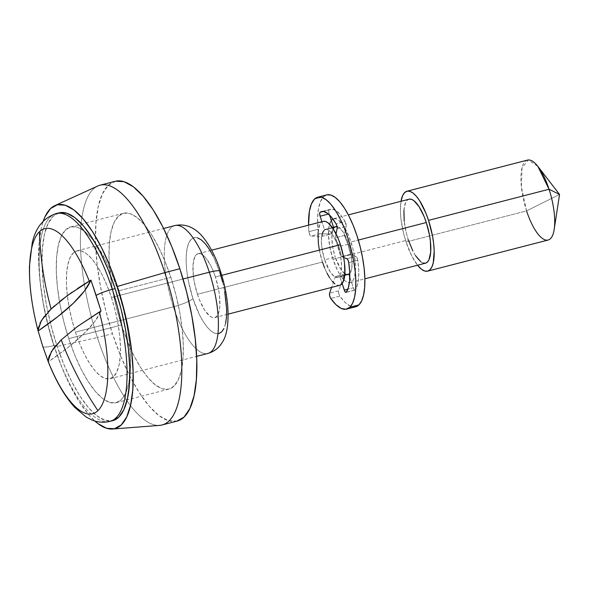 <?xml version="1.0" encoding="UTF-8"?>
<svg xmlns="http://www.w3.org/2000/svg" width="589" height="589" viewBox="0 0 589 589"><rect width="100%" height="100%" fill="white"/><g stroke="black" fill="none" stroke-linecap="round" stroke-linejoin="round"><path stroke-width="0.44" stroke-dasharray="2.94 2.21" d="M162.056 424.978A123.83 41.466 75.5 0 1 126.952 400.704A123.83 41.466 75.5 0 1 97.399 337.541L112.462 333.654A123.83 41.466 -104.5 0 0 177.12 421.091M95.197 242.874L105.637 260.294L112.256 274.879L118.146 291.003A90.809 30.407 75.5 0 1 129.801 376.886A90.809 30.407 75.5 0 1 116.143 402.729A90.809 30.407 75.5 0 1 68.729 338.609L121.452 324.995A90.809 30.407 -104.5 0 0 168.859 389.115A90.809 30.407 -104.5 0 0 170.869 277.39A90.809 30.407 -104.5 0 0 123.454 213.27A90.809 30.407 -104.5 0 0 121.452 324.995L68.729 338.609A90.809 30.407 75.5 0 1 70.739 226.883A90.809 30.407 75.5 0 1 95.197 242.874A90.809 30.407 75.5 0 1 118.146 291.003L170.869 277.39L118.146 291.003L123.094 308.04L126.9 325.334L129.418 342.224L130.552 358.068L130.265 372.241L128.557 384.205L125.501 393.511L121.216 399.784L115.856 402.795L109.642 402.427L102.803 398.687L95.602 391.729L88.321 381.812L81.238 369.318L74.619 354.733L68.729 338.609L63.781 321.572L59.982 304.277L57.457 287.38L56.323 271.544L56.618 257.371L58.318 245.399L61.374 236.101L65.659 229.82L71.019 226.809L77.233 227.185L84.072 230.917L91.273 237.882L95.197 242.867M208.697 353.201A66.042 22.117 75.5 0 1 173.38 306.832L75.466 332.115A66.042 22.117 75.5 0 1 76.931 250.862A66.042 22.117 75.5 0 1 111.409 297.497L183.039 278.995L111.409 297.497A66.042 22.117 75.5 0 1 109.952 378.749A66.042 22.117 75.5 0 1 75.466 332.115L173.38 306.832A66.042 22.117 -104.5 0 0 207.858 353.466M218.644 333.632L215.25 333.426L211.525 331.386L207.593 327.594L203.625 322.183L199.759 315.365L192.934 298.616A16.514 2.893 -18.1 0 1 173.38 306.832A16.514 2.893 161.9 0 0 192.934 298.616A49.535 16.588 -104.5 0 0 221.567 331.99A49.535 16.588 -104.5 0 0 219.896 272.648A49.535 16.588 -104.5 0 0 191.263 239.281A49.535 16.588 -104.5 0 0 192.934 298.616L188.163 279.893L186.787 270.675L186.168 262.039L186.33 254.308L187.258 247.778L188.922 242.705L191.263 239.281L194.186 237.639L197.573 237.838M323.184 221.383A33.021 11.058 -104.5 0 0 322.455 262.009L197.425 294.294A33.021 11.058 75.5 0 1 198.162 253.66A33.021 11.058 75.5 0 1 215.397 276.977L221.751 275.335L215.397 276.977A33.021 11.058 75.5 0 1 214.668 317.604A33.021 11.058 75.5 0 1 197.425 294.294L322.455 262.009A33.021 11.058 -104.5 0 0 339.698 285.326M349.741 273.627A24.767 8.29 -104.5 0 0 348.725 244.141L338.182 246.865A24.767 8.29 75.5 0 1 337.63 277.331A24.767 8.29 75.5 0 1 324.701 259.845L335.244 257.121A24.767 8.29 -104.5 0 0 348.173 274.607A24.767 8.29 -104.5 0 0 348.909 274.305L346.406 274.526M409.046 199.215A33.021 11.058 -104.5 0 0 408.317 239.841L332.999 259.285L337.549 270.454L340.125 274.997L342.769 278.604L345.39 281.137L347.878 282.492L350.138 282.624L352.082 281.535L353.643 279.252L354.755 275.866L355.484 266.361L354.151 254.463L352.767 248.168L348.828 236.115L343.843 226.264L338.579 220.124L336.091 218.769L332.895 218.983A33.021 11.058 75.5 0 1 333.727 218.659A33.021 11.058 75.5 0 1 350.97 241.976L358.326 240.076L350.97 241.976A33.021 11.058 75.5 0 1 350.241 282.602A33.021 11.058 75.5 0 1 332.999 259.285L408.317 239.841A33.021 11.058 -104.5 0 0 425.552 263.158L425.457 263.18M527.486 160.105A41.274 13.819 -104.5 0 0 526.573 210.891L559.55 194.458L526.573 210.891L406.071 242.005L411.755 255.965L417.527 265.227A41.274 13.819 75.5 0 1 406.071 242.005L526.573 210.891A41.274 13.819 -104.5 0 0 548.123 240.032M109.929 421.385A107.316 35.936 75.5 0 1 53.893 345.603L56.706 344.882A107.316 35.936 -104.5 0 0 112.735 420.656L105.056 420.303L96.979 415.886L88.468 407.662L79.861 395.941L71.49 381.171L63.671 363.936L56.706 344.882L50.86 324.745L46.362 304.307L43.387 284.34L42.047 265.624L42.386 248.875L44.403 234.724L48.011 223.732L53.084 216.318L59.408 212.762M97.818 186.006A123.83 41.466 -104.5 0 0 81.179 223.422A123.83 41.466 -104.5 0 0 97.399 337.541L54.453 347.046L61.955 367.565L70.378 386.126L79.397 402.029L88.667 414.649L94.785 420.98A115.577 38.697 75.5 0 1 54.453 347.046L97.399 337.541A123.83 41.466 -104.5 0 0 126.952 400.704A123.83 41.466 -104.5 0 0 159.619 425.383M72.167 292.151L77.505 288.529M54.549 305.801L60.446 300.854M54.91 214.006A107.316 35.936 -104.5 0 0 53.893 345.603A16.514 2.893 -18.1 0 1 42.842 346.641A16.514 2.893 161.9 0 0 53.893 345.603A107.316 35.936 -104.5 0 0 111.284 420.951M48.107 361.329L48.342 361.786L48.107 361.197L48.342 361.786L68 347.466L83.424 334.147L94.483 321.955L101.058 311.007A495.312 86.708 -18.1 0 1 48.342 361.786L48.107 361.329M44.227 316.47L48.055 312.06M38.292 327.771L39.868 323.265M54.453 347.046A115.577 38.697 75.5 0 1 43.218 221.25L41.208 228.422L39.043 243.647L38.668 261.693L40.118 281.851L43.321 303.35L48.165 325.364L54.453 347.046M57.693 213.284A107.316 35.936 -104.5 0 0 56.706 344.882L53.893 345.603A107.316 35.936 75.5 0 1 56.264 213.564M526.573 210.891L521.39 186.993L522.031 167.74L528.281 159.972L537.912 166.444M406.071 242.005A41.274 13.819 75.5 0 1 401.013 201.283L400.432 211.517L400.947 218.718L403.818 234.26L406.071 242.005M423.196 263.047L420.708 261.685M415.444 255.552L412.867 251.01M408.317 239.841L406.52 233.642L404.216 221.214M403.907 210.295L405.644 202.564L407.198 200.282L409.149 199.185M332.999 259.285A33.021 11.058 75.5 0 1 331.283 220.404L329.214 225.396L328.485 234.901L329.818 246.798L332.999 259.285M344.867 273.745L340.589 268.908L335.244 257.121L324.701 259.845A24.767 8.29 75.5 0 1 325.246 229.371A24.767 8.29 75.5 0 1 338.182 246.865L348.725 244.141A24.767 8.29 -104.5 0 0 337.026 226.603L339.426 227.752L343.38 232.353L347.112 239.745L350.072 248.786L352.104 262.429L351.559 269.556L349.557 273.804M335.789 226.655A24.767 8.29 -104.5 0 0 335.244 257.121L332.859 247.755L331.865 238.832L332.41 231.705L334.412 227.457M339.684 285.326L337.335 285.216L334.846 283.854M332.225 281.328L329.582 277.721M327.005 273.178L324.598 267.87M322.455 262.009L319.275 249.522M318.053 232.471L319.783 224.733L321.336 222.451L323.287 221.354M324.701 259.845L330.046 271.625L333.992 276.234L335.863 277.25L337.556 277.353L339.014 276.528L340.184 274.82L341.016 272.28L341.561 265.153L340.567 256.222L336.569 242.462L332.837 235.077L330.849 232.375L328.883 230.476L327.02 229.46L325.327 229.357L323.862 230.174L321.859 234.422L321.314 241.556L322.316 250.48L324.701 259.845M222.59 281.947L224.667 291.378M225.572 323.494L223.901 328.566M213.071 255.898L219.896 272.648M197.425 294.294L199.568 300.154L204.552 309.998L209.817 316.138L212.305 317.5L214.565 317.633L216.516 316.536L218.07 314.254L219.182 310.874L219.807 306.523L219.498 295.604L218.578 289.464L215.397 276.977L213.255 271.117L210.847 265.808L205.627 257.665L203.006 255.133L200.518 253.771L198.257 253.638L196.314 254.735L194.753 257.018L193.023 264.748L193.332 275.667L194.245 281.807L197.425 294.294M174.837 225.58A66.042 22.117 -104.5 0 0 173.38 306.832A66.042 22.117 75.5 0 1 174.005 225.852M75.466 332.115L79.751 343.843L84.566 354.453L89.719 363.538L95.013 370.746L100.248 375.811L105.225 378.528L109.745 378.801L113.64 376.607L116.755 372.042L118.978 365.283L120.222 356.573L120.428 346.266L119.604 334.751L117.771 322.463L115.002 309.88L111.409 297.497L107.124 285.768L102.309 275.159L97.156 266.073L91.862 258.858L86.627 253.8L81.65 251.083L77.13 250.811L73.235 252.998L70.12 257.562L67.897 264.328L66.66 273.031L66.447 283.346L67.271 294.861L69.104 307.149L71.873 319.724L75.466 332.115M177.083 421.098L168.255 420.679L158.934 415.576L149.113 406.086L139.188 392.561L129.521 375.524L120.502 355.638L112.462 333.654L105.718 310.418L100.535 286.836L97.097 263.798L95.551 242.204L95.948 222.87L98.275 206.548L102.434 193.869L108.28 185.307L115.584 181.206M121.452 324.995L127.342 341.119L133.961 355.704L141.043 368.199L148.325 378.116L155.525 385.073L162.365 388.814L168.579 389.182L173.939 386.17L178.224 379.898L181.279 370.599L182.98 358.627L183.275 344.455L182.141 328.61L179.623 311.721L175.816 294.426L170.869 277.39L164.979 261.266L158.36 246.681L151.277 234.186L143.996 224.269L136.795 217.312L129.955 213.571L123.742 213.203L118.382 216.207L114.097 222.487L111.041 231.786L109.333 243.758L109.046 257.93L110.18 273.775L112.698 290.664L116.504 307.959L121.452 324.995M115.201 181.294A123.83 41.466 -104.5 0 0 112.462 333.654L97.399 337.541A123.83 41.466 75.5 0 1 81.179 223.422A123.83 41.466 75.5 0 1 100.137 185.182M326.961 194.826L323.552 196.748L314.519 199.082L323.552 196.748A57.788 19.349 -104.5 0 0 317.95 229.342L308.908 231.676A57.788 19.349 75.5 0 1 308.562 225.153L308.908 231.676L317.95 229.342A3.306 1.104 -104.5 0 0 320.004 233.781L310.963 236.115A3.306 1.104 75.5 0 1 308.908 231.676L309.696 234.68L310.963 236.115L322.264 236.314L331.305 233.98L320.004 233.781L310.963 236.115L322.264 236.314A24.767 8.29 75.5 0 1 324.62 229.982L333.654 227.648A24.767 8.29 -104.5 0 0 331.305 233.98L322.264 236.314L323.133 232.441L324.62 229.982L321.911 221.707L324.62 229.982L333.654 227.648L333.521 227.236L332.174 230.108L331.305 233.98L320.004 233.781L318.215 230.881L317.604 218.247L318.458 208.815L320.475 201.526L323.552 196.748A57.788 19.349 -104.5 0 1 326.785 194.871M329.037 209.912L323.081 211.451L329.037 209.912A3.306 1.104 -104.5 0 0 329.155 213.873L329.538 215.044L329.155 213.873L328.448 214.05L329.155 213.873L328.699 211.429L329.037 209.912A3.306 1.104 75.5 0 1 329.118 209.853A3.306 1.104 -104.5 0 0 329.037 209.912M322.956 211.444L329.118 209.853L322.956 211.444M345.147 221.619A42.931 14.372 -104.5 0 0 330.503 209.264A42.931 14.372 -104.5 0 0 329.118 209.853L332.586 209.176L336.584 211.002L340.854 215.243L345.147 221.619L336.113 223.953L345.147 221.619L346.133 226.338A3.306 1.104 -104.5 0 0 345.147 221.619M337.099 228.672L346.133 226.338L337.099 228.672M336.054 233.885L335.266 237.801L344.307 235.467L346.133 226.338L344.307 235.467L335.266 237.801A24.767 8.29 75.5 0 1 341.429 256.657L350.47 254.323A24.767 8.29 -104.5 0 0 344.307 235.467L347.966 244.332L350.47 254.323L341.429 256.657L343.667 257.503L341.429 256.657L338.933 246.666L335.266 237.801L336.054 233.885M346.921 258.733L355.962 256.399L350.47 254.323L355.962 256.399L346.921 258.733M357.788 260.301A3.306 1.104 -104.5 0 0 355.962 256.399L357.044 257.768L357.788 260.301L348.754 262.635L357.788 260.301L358.723 269.924L358.605 278.391L357.435 285.194L355.292 289.921A42.931 14.372 -104.5 0 0 357.788 260.301M346.251 292.254L355.292 289.921L346.251 292.254M353.312 287.778A3.306 1.104 -104.5 0 0 355.034 290.112A3.306 1.104 -104.5 0 0 355.292 289.921L354.342 289.773L353.312 287.778L347.849 289.192L353.312 287.778L349.756 276.911L353.312 287.778M345.824 274.768A24.767 8.29 -104.5 0 0 347.422 274.805A24.767 8.29 -104.5 0 0 348.806 274.003L346.811 274.894L344.432 274.15L338.638 290.811L329.604 293.145L338.638 290.811L344.432 274.15L335.399 276.484L337.769 277.228L339.765 276.337L342.135 283.581L339.765 276.337L344.756 275.048L339.765 276.337A24.767 8.29 75.5 0 1 338.388 277.139A24.767 8.29 75.5 0 1 335.399 276.484L344.432 274.15A24.767 8.29 -104.5 0 0 344.823 274.371M335.399 276.484L331.592 287.417L335.399 276.484M355.616 306.795L350.249 306.081L345.11 302.422L339.779 296.134L338.697 293.418L338.638 290.811A3.306 1.104 -104.5 0 0 339.779 296.134L330.738 298.468L339.779 296.134A57.788 19.349 -104.5 0 0 355.675 306.773M123.454 213.27L70.739 226.883M109.952 378.749L196.63 356.367M214.668 317.604L228.127 314.128M337.63 277.331L348.173 274.607M350.241 282.602L364.863 278.825M333.727 218.659L348.349 214.882M325.246 229.371L332.329 227.545M198.162 253.66L211.62 250.185M76.931 250.862L163.609 228.48M168.859 389.115L116.143 402.729M330.503 209.264L321.461 211.591M355.034 290.112L345.993 292.446M347.422 274.805L338.388 277.139"/><path stroke-width="0.88" d="M112.528 429.028L159.619 425.383A123.83 41.466 -104.5 0 0 164.795 272.619A123.83 41.466 75.5 0 1 162.056 424.978L177.12 421.091A123.83 41.466 -104.5 0 0 179.859 268.731L164.795 272.619L117.358 286.453A115.577 38.697 75.5 0 1 112.528 429.028A115.577 38.697 75.5 0 1 94.785 420.98L97.826 423.513L106.528 428.269L114.443 428.74L121.26 424.905L126.716 416.916L130.603 405.077L132.775 389.852L133.143 371.806L131.693 351.648L128.49 330.149L123.646 308.135L117.358 286.453L164.795 272.619A123.83 41.466 -104.5 0 0 97.818 186.006L54.843 205.613A115.577 38.697 75.5 0 1 117.358 286.453L109.856 265.933L101.433 247.373L92.414 231.47L83.145 218.85L73.986 209.986L65.283 205.23L57.369 204.758L50.558 208.594L45.095 216.583L43.211 221.25A115.577 38.697 75.5 0 1 54.843 205.613M196.63 356.367L207.858 353.466A66.042 22.117 -104.5 0 0 209.323 272.214L183.039 278.995L209.323 272.214A66.042 22.117 75.5 0 1 208.697 353.201M220.507 271.367A16.514 2.893 161.9 0 0 209.323 272.214A16.514 2.893 -18.1 0 1 220.507 271.367A16.514 2.893 -18.1 0 1 219.896 272.648L222.59 281.947M228.127 314.128L339.698 285.326A33.021 11.058 -104.5 0 0 340.427 244.7L221.751 275.335L340.427 244.7L343.608 257.179L344.521 263.327L344.83 274.238L343.1 281.976L341.539 284.259L339.595 285.348M348.909 274.305A24.767 8.29 -104.5 0 0 349.741 273.627L348.909 274.305M364.863 278.825L425.552 263.158A33.021 11.058 -104.5 0 0 426.289 222.532L358.326 240.076L426.289 222.532L429.469 235.011L430.382 241.159L430.692 252.07L428.961 259.801L427.4 262.083L425.457 263.18L423.196 263.047M428.534 220.367A41.274 13.819 75.5 0 1 427.621 271.146A41.274 13.819 75.5 0 1 417.527 265.227L421.555 269.313L424.669 271.014L427.489 271.183L429.926 269.814L431.877 266.957L433.261 262.731L434.174 250.848L433.651 243.647L432.51 235.968L428.534 220.367L549.044 189.246L428.534 220.367L425.854 213.034L419.626 200.724L416.313 196.218L413.044 193.052L409.937 191.359L407.109 191.189L404.672 192.559L402.729 195.408L401.013 201.283A41.274 13.819 75.5 0 1 406.984 191.219A41.274 13.819 75.5 0 1 428.534 220.367M427.621 271.146L548.123 240.032A41.274 13.819 -104.5 0 0 549.044 189.246A41.274 13.819 75.5 0 1 554.175 229.438A41.274 13.819 75.5 0 1 526.573 210.891M406.984 191.219L527.486 160.105A41.274 13.819 -104.5 0 1 549.044 189.246L537.912 166.444L559.55 194.458L549.044 189.246L559.55 194.458L554.175 229.438M48.939 356.684L48.107 361.329A95.587 32.005 -104.5 0 0 97.914 410.651A330.208 305.728 -133.9 0 1 61.204 339.882L53.253 348.791L48.939 356.684M111.284 420.951A107.316 35.936 -104.5 0 0 112.3 289.346A107.316 35.936 75.5 0 1 109.929 421.385L112.735 420.656A107.316 35.936 -104.5 0 0 115.113 288.617L112.3 289.346A16.514 2.893 161.9 0 0 96.095 295.347L101.058 311.007L99.35 311.971A95.587 32.005 75.5 0 1 97.914 410.651A95.587 32.005 75.5 0 1 48.107 361.329L42.842 346.641L38.005 330.429A95.587 32.005 75.5 0 1 39.441 231.742A330.208 305.728 46.1 0 0 51.103 308.982L54.549 305.801M77.505 288.529L89.248 281.063A95.587 32.005 -104.5 0 0 39.441 231.742A95.587 32.005 75.5 0 1 89.248 281.063L90.956 280.106L96.095 295.347A16.514 2.893 -18.1 0 1 112.3 289.346A107.316 35.936 -104.5 0 0 54.91 214.006M60.446 300.854L72.167 292.151M48.342 361.786L42.842 346.641L38.005 330.429L38.292 327.771M48.055 312.06L51.103 308.982A330.208 305.728 -133.9 0 1 39.441 231.742A95.587 32.005 -104.5 0 0 38.005 330.429L38.248 330.885A495.312 86.708 161.9 0 0 90.956 280.106L101.058 311.007L77.299 326.601L61.204 339.882A330.208 305.728 46.1 0 0 97.914 410.651A95.587 32.005 -104.5 0 0 99.35 311.971L77.299 326.601L61.204 339.882L51.405 351.537L48.107 361.329M39.868 323.265L44.227 316.47M59.04 212.85L66.756 213.196L74.84 217.613L83.343 225.845L91.95 237.558L100.329 252.328L108.148 269.563L115.113 288.617L120.951 308.754L125.45 329.192L128.424 349.159L129.771 367.875L129.425 384.624L127.408 398.775L123.8 409.767L118.735 417.181L112.403 420.737M38.027 330.569C31.99 307.436 29.133 285.974 29.45 266.176L32.233 242.896C35.671 227.487 43.682 217.709 56.264 213.564A107.316 35.936 75.5 0 1 112.3 289.346L115.113 288.617A107.316 35.936 -104.5 0 0 59.077 212.843A107.316 35.936 -104.5 0 0 57.693 213.284M420.708 261.685L415.444 255.552M412.867 251.01L408.317 239.841M404.216 221.214L403.907 210.295M409.149 199.185L411.409 199.318L413.898 200.68L419.162 206.82L424.146 216.664L426.289 222.532A33.021 11.058 -104.5 0 0 409.046 199.215L348.349 214.882M331.283 220.404A33.021 11.058 75.5 0 1 332.895 218.983L331.283 220.404M346.406 274.526L344.536 273.51M334.412 227.457L335.87 226.632L337.563 226.736M337.026 226.603A24.767 8.29 -104.5 0 0 335.789 226.655L332.329 227.545M334.846 283.854L332.225 281.328M329.582 277.721L327.005 273.178M324.598 267.87L322.455 262.009M319.275 249.522L318.354 243.382L318.053 232.471M323.287 221.354L325.548 221.493L328.036 222.848L333.3 228.988L338.285 238.832L340.427 244.7A33.021 11.058 -104.5 0 0 323.184 221.383L211.62 250.185M224.667 291.378L226.655 309.232L226.5 316.963L225.572 323.494M223.901 328.566L221.567 331.99L218.644 333.632M197.573 237.838L201.305 239.878L205.23 243.677L209.205 249.088L213.071 255.898M174.005 225.852A66.042 22.117 75.5 0 1 209.323 272.214A66.042 22.117 -104.5 0 0 174.837 225.58C188.274 222.694 197.897 230.733 203.36 237.595C210.325 246.327 216.045 257.599 220.522 271.411C224.35 283.206 226.765 294.905 227.759 306.53C228.812 323.744 226.92 335.774 222.075 342.629C218.858 347.996 214.124 351.611 207.858 353.466M115.584 181.206L124.058 181.707L133.386 186.801L143.208 196.299L153.133 209.824L162.8 226.853L171.819 246.747L179.859 268.731L186.595 291.967L191.786 315.549L195.224 338.587L196.77 360.181L196.373 379.515L194.046 395.83L189.886 408.516L184.033 417.078L176.737 421.179M100.137 185.182A123.83 41.466 75.5 0 1 164.795 272.619L179.859 268.731A123.83 41.466 -104.5 0 0 115.201 181.294L100.137 185.182M38.248 330.885L57.899 316.565L73.323 303.247L84.382 291.054L90.956 280.106L67.198 295.7L51.103 308.982L41.311 320.637L38.005 330.429M346.641 309.107L355.675 306.773A57.788 19.349 -104.5 0 0 358.907 304.903A57.788 19.349 -104.5 0 0 358.539 240.791A57.788 19.349 -104.5 0 0 326.785 194.871L317.743 197.205A57.788 19.349 75.5 0 1 349.498 243.124A57.788 19.349 75.5 0 1 349.866 307.237L358.907 304.903L349.866 307.237A57.788 19.349 75.5 0 1 346.641 309.107A57.788 19.349 75.5 0 1 330.738 298.468A3.306 1.104 75.5 0 1 329.604 293.145L329.656 295.752L330.738 298.468L336.076 304.756L341.215 308.415L345.89 309.254L349.866 307.237L352.597 303.247L354.541 297.327L355.623 289.707L355.808 280.688L355.086 270.609L353.488 259.859L351.066 248.852L347.915 238.008L344.167 227.752L339.956 218.467L335.45 210.516L330.812 204.206L326.232 199.781L321.881 197.396L317.927 197.16L314.519 199.082A57.788 19.349 75.5 0 1 317.743 197.205M308.562 225.153A57.788 19.349 75.5 0 1 314.519 199.082L311.441 203.86L309.416 211.149L308.562 225.153M320.004 212.246A3.306 1.104 75.5 0 1 320.085 212.187L322.956 211.444L320.085 212.187A42.931 14.372 75.5 0 1 321.461 211.591A42.931 14.372 75.5 0 1 336.113 223.953A3.306 1.104 75.5 0 1 337.099 228.672L336.054 233.885L337.099 228.672L336.982 226.367L336.113 223.953L331.813 217.569L327.543 213.336L323.552 211.503L320.085 212.187A3.306 1.104 75.5 0 0 320.004 212.246L323.081 211.451L320.004 212.246A3.306 1.104 75.5 0 0 320.114 216.207L328.448 214.05L320.114 216.207L319.665 213.763L320.004 212.246M321.911 221.707L320.114 216.207L321.911 221.707M329.538 215.044L333.521 227.236L329.538 215.044M343.667 257.503L346.921 258.733A3.306 1.104 75.5 0 1 348.754 262.635A42.931 14.372 75.5 0 1 346.251 292.254A3.306 1.104 75.5 0 1 345.993 292.446A3.306 1.104 75.5 0 1 344.27 290.112L347.849 289.192L344.27 290.112L342.135 283.581L344.756 291.283L345.831 292.453L346.251 292.254L348.401 287.528L349.564 280.725L349.689 272.258L348.754 262.635L348.011 260.102L346.921 258.733L343.667 257.503M344.756 275.048L348.806 274.003L349.756 276.911L348.806 274.003L344.756 275.048M344.823 274.371A24.767 8.29 -104.5 0 0 345.824 274.768M331.592 287.417L329.604 293.145L331.592 287.417M354.924 306.921L358.907 304.903L361.631 300.913L363.582 294.993L364.665 287.373L364.849 278.354L364.127 268.275L362.522 257.526L360.1 246.519L356.956 235.674L353.209 225.418L348.997 216.134L344.484 208.182L339.853 201.872L335.274 197.448L330.915 195.062L326.961 194.826M109.929 421.385C103.509 422.873 97.362 422.342 91.494 419.802L86.296 417.13L74.7 407.36C64.635 396.169 55.778 380.892 48.143 361.528M56.264 213.564L59.077 212.843M163.609 228.48L174.837 225.58"/></g></svg>
